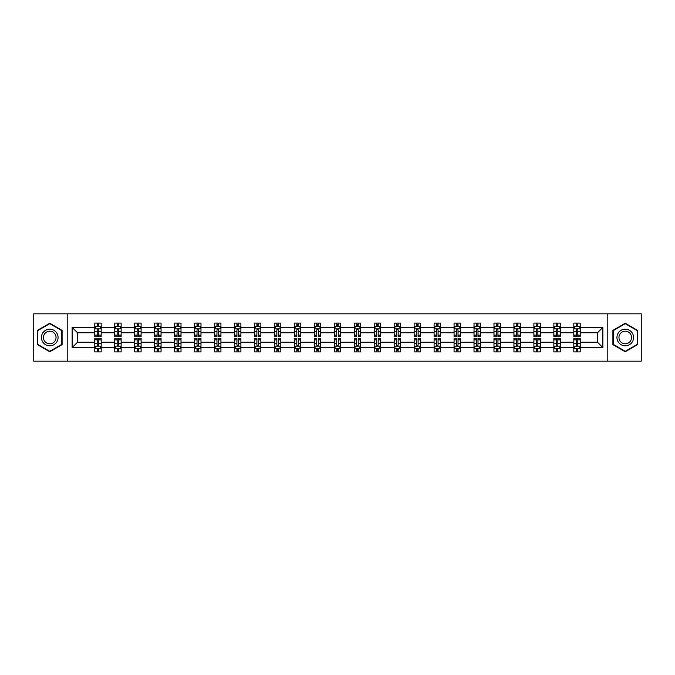 <?xml version="1.0" encoding="UTF-8"?>
<svg xmlns="http://www.w3.org/2000/svg" width="675" height="675" viewBox="0 0 675 675"><rect width="100%" height="100%" fill="white"/><g stroke="black" fill="none" stroke-linecap="round" stroke-linejoin="round"><path stroke-width="1.01" d="M607.795 361.167L641.25 361.167L641.25 313.833L607.795 313.833L607.795 361.167L67.205 361.167L67.205 313.833L33.75 313.833L33.75 361.167L67.205 361.167M580.222 347.608L580.222 342.233L597.493 342.233L602.868 347.608L580.222 347.608L580.222 351.894L577.792 351.894L577.792 348.629M607.795 313.833L67.205 313.833M573.817 347.608L560.258 347.608L560.258 342.233L573.817 342.233L573.817 351.894L580.222 351.894L580.222 348.477L579.015 348.477M560.258 347.608L560.258 351.894L557.828 351.894L557.828 348.629M553.863 347.608L540.295 347.608L540.295 342.233L553.863 342.233L553.863 351.894L560.258 351.894L560.258 348.477L559.052 348.477M540.295 347.608L540.295 351.894L537.865 351.894L537.865 348.629M533.9 347.608L520.341 347.608L520.341 342.233L533.9 342.233L533.9 351.894L540.295 351.894L540.295 348.477L539.097 348.477M520.341 347.608L520.341 351.894L517.911 351.894L517.911 348.629M513.945 347.608L500.377 347.608L500.377 342.233L513.945 342.233L513.945 351.894L520.341 351.894L520.341 348.477L519.134 348.477M500.377 347.608L500.377 351.894L497.947 351.894L497.947 348.629M493.982 347.608L480.423 347.608L480.423 342.233L493.982 342.233L493.982 351.894L500.377 351.894L500.377 348.477L499.179 348.477M480.423 347.608L480.423 351.894L477.984 351.894L477.984 348.629M474.019 347.608L460.46 347.608L460.46 342.233L474.019 342.233L474.019 351.894L480.423 351.894L480.423 348.477L479.216 348.477M460.46 347.608L460.46 351.894L458.03 351.894L458.03 348.629M454.064 347.608L440.497 347.608L440.497 342.233L454.064 342.233L454.064 351.894L460.46 351.894L460.46 348.477L459.253 348.477M440.497 347.608L440.497 351.894L438.067 351.894L438.067 348.629M434.101 347.608L420.542 347.608L420.542 342.233L434.101 342.233L434.101 351.894L440.497 351.894L440.497 348.477L439.298 348.477M420.542 347.608L420.542 351.894L418.103 351.894L418.103 348.629M414.138 347.608L400.579 347.608L400.579 342.233L414.138 342.233L414.138 351.894L420.542 351.894L420.542 348.477L419.335 348.477M400.579 347.608L400.579 351.894L398.149 351.894L398.149 348.629M394.183 347.608L380.616 347.608L380.616 342.233L394.183 342.233L394.183 351.894L400.579 351.894L400.579 348.477L399.372 348.477M380.616 347.608L380.616 351.894L378.186 351.894L378.186 348.629M374.22 347.608L360.661 347.608L360.661 342.233L374.22 342.233L374.22 351.894L380.616 351.894L380.616 348.477L379.418 348.477M360.661 347.608L360.661 351.894L358.231 351.894L358.231 348.629M354.265 347.608L340.698 347.608L340.698 342.233L354.265 342.233L354.265 351.894L360.661 351.894L360.661 348.477L359.454 348.477M340.698 347.608L340.698 351.894L338.268 351.894L338.268 348.629M334.302 347.608L320.735 347.608L320.735 342.233L334.302 342.233L334.302 351.894L340.698 351.894L340.698 348.477L339.5 348.477M320.735 347.608L320.735 351.894L318.305 351.894L318.305 348.629M314.339 347.608L300.78 347.608L300.78 342.233L314.339 342.233L314.339 351.894L320.735 351.894L320.735 348.477L319.537 348.477M300.78 347.608L300.78 351.894L298.35 351.894L298.35 348.629M294.384 347.608L280.817 347.608L280.817 342.233L294.384 342.233L294.384 351.894L300.78 351.894L300.78 348.477L299.573 348.477M280.817 347.608L280.817 351.894L278.387 351.894L278.387 348.629M274.421 347.608L260.862 347.608L260.862 342.233L274.421 342.233L274.421 351.894L280.817 351.894L280.817 348.477L279.619 348.477M260.862 347.608L260.862 351.894L258.424 351.894L258.424 348.629M254.458 347.608L240.899 347.608L240.899 342.233L254.458 342.233L254.458 351.894L260.862 351.894L260.862 348.477L259.656 348.477M240.899 347.608L240.899 351.894L238.469 351.894L238.469 348.629M234.503 347.608L220.936 347.608L220.936 342.233L234.503 342.233L234.503 351.894L240.899 351.894L240.899 348.477L239.692 348.477M220.936 347.608L220.936 351.894L218.506 351.894L218.506 348.629M214.54 347.608L200.981 347.608L200.981 342.233L214.54 342.233L214.54 351.894L220.936 351.894L220.936 348.477L219.738 348.477M200.981 347.608L200.981 351.894L198.551 351.894L198.551 348.629M194.577 347.608L181.018 347.608L181.018 342.233L194.577 342.233L194.577 351.894L200.981 351.894L200.981 348.477L199.775 348.477M181.018 347.608L181.018 351.894L178.588 351.894L178.588 348.629M174.623 347.608L161.055 347.608L161.055 342.233L174.623 342.233L174.623 351.894L181.018 351.894L181.018 348.477L179.82 348.477M161.055 347.608L161.055 351.894L158.625 351.894L158.625 348.629M154.659 347.608L141.1 347.608L141.1 342.233L154.659 342.233L154.659 351.894L161.055 351.894L161.055 348.477L159.857 348.477M141.1 347.608L141.1 351.894L138.67 351.894L138.67 348.629M134.705 347.608L121.137 347.608L121.137 342.233L134.705 342.233L134.705 351.894L141.1 351.894L141.1 348.477L139.894 348.477M121.137 347.608L121.137 351.894L118.707 351.894L118.707 348.629M114.742 347.608L101.183 347.608L101.183 342.233L114.742 342.233L114.742 351.894L121.137 351.894L121.137 348.477L119.939 348.477M101.183 347.608L101.183 351.894L98.744 351.894L98.744 348.629M94.778 347.608L72.132 347.608L72.132 327.392L94.778 327.392L94.778 332.767L77.507 332.767L77.507 342.233L94.778 342.233L94.778 351.894L101.183 351.894L101.183 348.477L99.976 348.477M95.985 326.523L94.778 326.523L94.778 323.106L94.778 327.392M97.208 326.371L97.208 323.106L94.778 323.106L101.183 323.106L101.183 327.392L114.742 327.392L114.742 323.106L121.137 323.106L121.137 327.392L134.705 327.392L134.705 323.106L141.1 323.106L141.1 327.392L154.659 327.392L154.659 323.106L161.055 323.106L161.055 327.392L174.623 327.392L174.623 323.106L181.018 323.106L181.018 327.392L194.577 327.392L194.577 323.106L200.981 323.106L200.981 327.392L214.54 327.392L214.54 323.106L220.936 323.106L220.936 327.392L234.503 327.392L234.503 323.106L240.899 323.106L240.899 327.392L254.458 327.392L254.458 323.106L260.862 323.106L260.862 327.392L274.421 327.392L274.421 323.106L280.817 323.106L280.817 327.392L294.384 327.392L294.384 323.106L300.78 323.106L300.78 327.392L314.339 327.392L314.339 323.106L320.735 323.106L320.735 327.392L334.302 327.392L334.302 323.106L340.698 323.106L340.698 327.392L354.265 327.392L354.265 323.106L360.661 323.106L360.661 327.392L374.22 327.392L374.22 323.106L380.616 323.106L380.616 327.392L394.183 327.392L394.183 323.106L400.579 323.106L400.579 327.392L414.138 327.392L414.138 323.106L420.542 323.106L420.542 327.392L434.101 327.392L434.101 323.106L440.497 323.106L440.497 327.392L454.064 327.392L454.064 323.106L460.46 323.106L460.46 327.392L474.019 327.392L474.019 323.106L480.423 323.106L480.423 327.392L493.982 327.392L493.982 323.106L500.377 323.106L500.377 327.392L513.945 327.392L513.945 323.106L520.341 323.106L520.341 327.392L533.9 327.392L533.9 323.106L540.295 323.106L540.295 327.392L553.863 327.392L553.863 323.106L560.258 323.106L560.258 327.392L573.817 327.392L573.817 323.106L580.222 323.106L580.222 327.392L602.868 327.392L602.868 347.608M573.817 327.392L573.817 332.767L560.258 332.767L560.258 327.392M553.863 327.392L553.863 332.767L540.295 332.767L540.295 327.392M533.9 327.392L533.9 332.767L520.341 332.767L520.341 327.392M513.945 327.392L513.945 332.767L500.377 332.767L500.377 327.392M493.982 327.392L493.982 332.767L480.423 332.767L480.423 327.392M474.019 327.392L474.019 332.767L460.46 332.767L460.46 327.392M454.064 327.392L454.064 332.767L440.497 332.767L440.497 327.392M434.101 327.392L434.101 332.767L420.542 332.767L420.542 327.392M414.138 327.392L414.138 332.767L400.579 332.767L400.579 327.392M394.183 327.392L394.183 332.767L380.616 332.767L380.616 327.392M374.22 327.392L374.22 332.767L360.661 332.767L360.661 327.392M354.265 327.392L354.265 332.767L340.698 332.767L340.698 327.392M334.302 327.392L334.302 332.767L320.735 332.767L320.735 327.392M314.339 327.392L314.339 332.767L300.78 332.767L300.78 327.392M294.384 327.392L294.384 332.767L280.817 332.767L280.817 327.392M274.421 327.392L274.421 332.767L260.862 332.767L260.862 327.392M254.458 327.392L254.458 332.767L240.899 332.767L240.899 327.392M234.503 327.392L234.503 332.767L220.936 332.767L220.936 327.392M214.54 327.392L214.54 332.767L200.981 332.767L200.981 327.392M194.577 327.392L194.577 332.767L181.018 332.767L181.018 327.392M174.623 327.392L174.623 332.767L161.055 332.767L161.055 327.392M154.659 327.392L154.659 332.767L141.1 332.767L141.1 327.392M134.705 327.392L134.705 332.767L121.137 332.767L121.137 327.392M114.742 327.392L114.742 332.767L101.183 332.767L101.183 327.392M72.132 327.392L77.507 332.767M597.493 342.233L597.493 332.767L580.222 332.767L580.222 327.392M576.256 326.303L577.792 326.303M556.293 326.303L557.828 326.303M536.33 326.303L537.865 326.303M516.375 326.303L517.911 326.303M496.412 326.303L497.947 326.303M476.449 326.303L477.984 326.303M456.494 326.303L458.03 326.303M436.531 326.303L438.067 326.303M416.576 326.303L418.103 326.303M396.613 326.303L398.149 326.303M376.65 326.303L378.186 326.303M356.695 326.303L358.231 326.303M336.732 326.303L338.268 326.303M316.769 326.303L318.305 326.303M296.814 326.303L298.35 326.303M276.851 326.303L278.387 326.303M256.897 326.303L258.424 326.303M236.933 326.303L238.469 326.303M216.97 326.303L218.506 326.303M197.016 326.303L198.551 326.303M177.053 326.303L178.588 326.303M157.089 326.303L158.625 326.303M137.135 326.303L138.67 326.303M117.172 326.303L118.707 326.303M97.208 326.303L98.744 326.303M97.208 348.697L98.744 348.697M117.172 348.697L118.707 348.697M137.135 348.697L138.67 348.697M157.089 348.697L158.625 348.697M177.053 348.697L178.588 348.697M197.016 348.697L198.551 348.697M216.97 348.697L218.506 348.697M236.933 348.697L238.469 348.697M256.897 348.697L258.424 348.697M276.851 348.697L278.387 348.697M296.814 348.697L298.35 348.697M316.769 348.697L318.305 348.697M336.732 348.697L338.268 348.697M356.695 348.697L358.231 348.697M376.65 348.697L378.186 348.697M396.613 348.697L398.149 348.697M416.576 348.697L418.103 348.697M436.531 348.697L438.067 348.697M456.494 348.697L458.03 348.697M476.449 348.697L477.984 348.697M496.412 348.697L497.947 348.697M516.375 348.697L517.911 348.697M536.33 348.697L537.865 348.697M556.293 348.697L557.828 348.697M576.256 348.697L577.792 348.697M77.507 342.233L72.132 347.608M602.868 327.392L597.493 332.767M62.092 330.37L49.748 323.241L37.395 330.37L37.395 344.63L49.748 351.759L62.092 344.63L62.092 330.37M612.908 330.37L612.908 344.63L625.252 351.759L637.605 344.63L637.605 330.37L625.252 323.241L612.908 330.37M98.744 324.768L97.208 324.768M94.778 335.129L94.778 336.732L97.208 336.732L97.208 335.129L94.778 335.129L94.778 332.767M101.183 332.767L101.183 336.732L98.744 336.732L98.744 329.889C98.238 328.902 97.723 328.902 97.208 329.889L97.208 335.129M99.976 326.523L101.183 326.523L101.183 323.106L98.744 323.106L98.744 326.371M101.183 328.927L99.9 326.371L96.061 326.371L94.778 328.927M97.208 350.232L98.744 350.232M101.183 339.871L101.183 338.268L98.744 338.268L98.744 339.871L101.183 339.871L101.183 342.233M94.778 342.233L94.778 338.268L97.208 338.268L97.208 345.111C97.723 346.098 98.238 346.098 98.744 345.111L98.744 339.871M95.985 348.477L94.778 348.477L94.778 351.894L97.208 351.894L97.208 348.629M94.778 346.073L96.061 348.629L99.9 348.629L101.183 346.073M118.707 324.768L117.172 324.768M115.948 326.523L114.742 326.523L114.742 323.106L117.172 323.106L117.172 326.371M114.742 335.129L114.742 336.732L117.172 336.732L117.172 335.129L114.742 335.129L114.742 332.767M121.137 332.767L121.137 336.732L118.707 336.732L118.707 329.889C118.201 328.902 117.686 328.902 117.172 329.889L117.172 335.129M119.939 326.523L121.137 326.523L121.137 323.106L118.707 323.106L118.707 326.371M121.137 328.927L119.863 326.371L116.024 326.371L114.742 328.927M138.67 324.768L137.135 324.768M135.903 326.523L134.705 326.523L134.705 323.106L137.135 323.106L137.135 326.371M134.705 335.129L134.705 336.732L137.135 336.732L137.135 335.129L134.705 335.129L134.705 332.767M141.1 332.767L141.1 336.732L138.67 336.732L138.67 329.889C138.156 328.902 137.641 328.902 137.135 329.889L137.135 335.129M139.894 326.523L141.1 326.523L141.1 323.106L138.67 323.106L138.67 326.371M141.1 328.927L139.818 326.371L135.979 326.371L134.705 328.927M117.172 350.232L118.707 350.232M121.137 339.871L121.137 338.268L118.707 338.268L118.707 339.871L121.137 339.871L121.137 342.233M114.742 342.233L114.742 338.268L117.172 338.268L117.172 345.111C117.686 346.098 118.193 346.098 118.707 345.111L118.707 339.871M115.948 348.477L114.742 348.477L114.742 351.894L117.172 351.894L117.172 348.629M114.742 346.073L116.024 348.629L119.863 348.629L121.137 346.073M137.135 350.232L138.67 350.232M141.1 339.871L141.1 338.268L138.67 338.268L138.67 339.871L141.1 339.871L141.1 342.233M134.705 342.233L134.705 338.268L137.135 338.268L137.135 345.111C137.641 346.098 138.156 346.098 138.67 345.111L138.67 339.871M135.903 348.477L134.705 348.477L134.705 351.894L137.135 351.894L137.135 348.629M134.705 346.073L135.979 348.629L139.818 348.629L141.1 346.073M42.542 333.34A8.319 8.319 0 0 0 45.588 344.706A8.319 8.319 0 0 0 56.945 341.66A8.319 8.319 0 0 0 53.899 330.294A8.319 8.319 0 0 0 42.542 333.34M44.288 334.353A6.294 6.294 0 0 0 46.592 342.951A6.294 6.294 0 0 0 55.198 340.647A6.294 6.294 0 0 0 52.895 332.049A6.294 6.294 0 0 0 44.288 334.353M61.703 330.59L61.703 344.41L49.748 351.312L37.783 344.41L37.783 330.59L49.748 323.688L61.703 330.59M618.055 333.34A8.319 8.319 0 0 0 621.101 344.706A8.319 8.319 0 0 0 632.458 341.66A8.319 8.319 0 0 0 629.412 330.294A8.319 8.319 0 0 0 618.055 333.34M619.802 334.353A6.294 6.294 0 0 0 622.105 342.951A6.294 6.294 0 0 0 630.712 340.647A6.294 6.294 0 0 0 628.408 332.049A6.294 6.294 0 0 0 619.802 334.353M637.217 330.59L637.217 344.41L625.252 351.312L613.297 344.41L613.297 330.59L625.252 323.688L637.217 330.59M158.625 324.768L157.089 324.768M155.866 326.523L154.659 326.523L154.659 323.106L157.089 323.106L157.089 326.371M154.659 335.129L154.659 336.732L157.089 336.732L157.089 335.129L154.659 335.129L154.659 332.767M161.055 332.767L161.055 336.732L158.625 336.732L158.625 329.889C158.119 328.902 157.604 328.902 157.089 329.889L157.089 335.129M159.857 326.523L161.055 326.523L161.055 323.106L158.625 323.106L158.625 326.371M161.055 328.927L159.781 326.371L155.942 326.371L154.659 328.927M157.089 350.232L158.625 350.232M161.055 339.871L161.055 338.268L158.625 338.268L158.625 339.871L161.055 339.871L161.055 342.233M154.659 342.233L154.659 338.268L157.089 338.268L157.089 345.111C157.604 346.098 158.119 346.098 158.625 345.111L158.625 339.871M155.866 348.477L154.659 348.477L154.659 351.894L157.089 351.894L157.089 348.629M154.659 346.073L155.942 348.629L159.781 348.629L161.055 346.073M178.588 324.768L177.053 324.768M175.821 326.523L174.623 326.523L174.623 323.106L177.053 323.106L177.053 326.371M174.623 335.129L174.623 336.732L177.053 336.732L177.053 335.129L174.623 335.129L174.623 332.767M181.018 332.767L181.018 336.732L178.588 336.732L178.588 329.889C178.073 328.902 177.567 328.902 177.053 329.889L177.053 335.129M179.82 326.523L181.018 326.523L181.018 323.106L178.588 323.106L178.588 326.371M181.018 328.927L179.736 326.371L175.905 326.371L174.623 328.927M177.053 350.232L178.588 350.232M181.018 339.871L181.018 338.268L178.588 338.268L178.588 339.871L181.018 339.871L181.018 342.233M174.623 342.233L174.623 338.268L177.053 338.268L177.053 345.111C177.567 346.098 178.073 346.098 178.588 345.111L178.588 339.871M175.821 348.477L174.623 348.477L174.623 351.894L177.053 351.894L177.053 348.629M174.623 346.073L175.905 348.629L179.736 348.629L181.018 346.073M198.551 324.768L197.016 324.768M195.784 326.523L194.577 326.523L194.577 323.106L197.016 323.106L197.016 326.371M194.577 335.129L194.577 336.732L197.016 336.732L197.016 335.129L194.577 335.129L194.577 332.767M200.981 332.767L200.981 336.732L198.551 336.732L198.551 329.889C198.037 328.902 197.522 328.902 197.016 329.889L197.016 335.129M199.775 326.523L200.981 326.523L200.981 323.106L198.551 323.106L198.551 326.371M200.981 328.927L199.699 326.371L195.86 326.371L194.577 328.927M197.016 350.232L198.551 350.232M200.981 339.871L200.981 338.268L198.551 338.268L198.551 339.871L200.981 339.871L200.981 342.233M194.577 342.233L194.577 338.268L197.016 338.268L197.016 345.111C197.522 346.098 198.037 346.098 198.551 345.111L198.551 339.871M195.784 348.477L194.577 348.477L194.577 351.894L197.016 351.894L197.016 348.629M194.577 346.073L195.86 348.629L199.699 348.629L200.981 346.073M218.506 324.768L216.97 324.768M215.747 326.523L214.54 326.523L214.54 323.106L216.97 323.106L216.97 326.371M214.54 335.129L214.54 336.732L216.97 336.732L216.97 335.129L214.54 335.129L214.54 332.767M220.936 332.767L220.936 336.732L218.506 336.732L218.506 329.889C218 328.902 217.485 328.902 216.97 329.889L216.97 335.129M219.738 326.523L220.936 326.523L220.936 323.106L218.506 323.106L218.506 326.371M220.936 328.927L219.662 326.371L215.823 326.371L214.54 328.927M216.97 350.232L218.506 350.232M220.936 339.871L220.936 338.268L218.506 338.268L218.506 339.871L220.936 339.871L220.936 342.233M214.54 342.233L214.54 338.268L216.97 338.268L216.97 345.111C217.485 346.098 217.991 346.098 218.506 345.111L218.506 339.871M215.747 348.477L214.54 348.477L214.54 351.894L216.97 351.894L216.97 348.629M214.54 346.073L215.823 348.629L219.662 348.629L220.936 346.073M238.469 324.768L236.933 324.768M235.702 326.523L234.503 326.523L234.503 323.106L236.933 323.106L236.933 326.371M234.503 335.129L234.503 336.732L236.933 336.732L236.933 335.129L234.503 335.129L234.503 332.767M240.899 332.767L240.899 336.732L238.469 336.732L238.469 329.889C237.954 328.902 237.448 328.902 236.933 329.889L236.933 335.129M239.692 326.523L240.899 326.523L240.899 323.106L238.469 323.106L238.469 326.371M240.899 328.927L239.617 326.371L235.778 326.371L234.503 328.927M236.933 350.232L238.469 350.232M240.899 339.871L240.899 338.268L238.469 338.268L238.469 339.871L240.899 339.871L240.899 342.233M234.503 342.233L234.503 338.268L236.933 338.268L236.933 345.111C237.44 346.098 237.954 346.098 238.469 345.111L238.469 339.871M235.702 348.477L234.503 348.477L234.503 351.894L236.933 351.894L236.933 348.629M234.503 346.073L235.778 348.629L239.617 348.629L240.899 346.073M258.424 324.768L256.897 324.768M255.665 326.523L254.458 326.523L254.458 323.106L256.897 323.106L256.897 326.371M254.458 335.129L254.458 336.732L256.897 336.732L256.897 335.129L254.458 335.129L254.458 332.767M260.862 332.767L260.862 336.732L258.424 336.732L258.424 329.889C257.918 328.902 257.403 328.902 256.897 329.889L256.897 335.129M259.656 326.523L260.862 326.523L260.862 323.106L258.424 323.106L258.424 326.371M260.862 328.927L259.58 326.371L255.741 326.371L254.458 328.927M256.897 350.232L258.424 350.232M260.862 339.871L260.862 338.268L258.424 338.268L258.424 339.871L260.862 339.871L260.862 342.233M254.458 342.233L254.458 338.268L256.897 338.268L256.897 345.111C257.403 346.098 257.918 346.098 258.424 345.111L258.424 339.871M255.665 348.477L254.458 348.477L254.458 351.894L256.897 351.894L256.897 348.629M254.458 346.073L255.741 348.629L259.58 348.629L260.862 346.073M278.387 324.768L276.851 324.768M275.628 326.523L274.421 326.523L274.421 323.106L276.851 323.106L276.851 326.371M274.421 335.129L274.421 336.732L276.851 336.732L276.851 335.129L274.421 335.129L274.421 332.767M280.817 332.767L280.817 336.732L278.387 336.732L278.387 329.889C277.881 328.902 277.366 328.902 276.851 329.889L276.851 335.129M279.619 326.523L280.817 326.523L280.817 323.106L278.387 323.106L278.387 326.371M280.817 328.927L279.543 326.371L275.704 326.371L274.421 328.927M298.35 324.768L296.814 324.768M295.582 326.523L294.384 326.523L294.384 323.106L296.814 323.106L296.814 326.371M294.384 335.129L294.384 336.732L296.814 336.732L296.814 335.129L294.384 335.129L294.384 332.767M300.78 332.767L300.78 336.732L298.35 336.732L298.35 329.889C297.835 328.902 297.321 328.902 296.814 329.889L296.814 335.129M299.573 326.523L300.78 326.523L300.78 323.106L298.35 323.106L298.35 326.371M300.78 328.927L299.498 326.371L295.658 326.371L294.384 328.927M318.305 324.768L316.769 324.768M315.546 326.523L314.339 326.523L314.339 323.106L316.769 323.106L316.769 326.371M314.339 335.129L314.339 336.732L316.769 336.732L316.769 335.129L314.339 335.129L314.339 332.767M320.735 332.767L320.735 336.732L318.305 336.732L318.305 329.889C317.798 328.902 317.284 328.902 316.769 329.889L316.769 335.129M319.537 326.523L320.735 326.523L320.735 323.106L318.305 323.106L318.305 326.371M320.735 328.927L319.461 326.371L315.622 326.371L314.339 328.927M338.268 324.768L336.732 324.768M335.5 326.523L334.302 326.523L334.302 323.106L336.732 323.106L336.732 326.371M334.302 335.129L334.302 336.732L336.732 336.732L336.732 335.129L334.302 335.129L334.302 332.767M340.698 332.767L340.698 336.732L338.268 336.732L338.268 329.889C337.753 328.902 337.247 328.902 336.732 329.889L336.732 335.129M339.5 326.523L340.698 326.523L340.698 323.106L338.268 323.106L338.268 326.371M340.698 328.927L339.415 326.371L335.585 326.371L334.302 328.927M358.231 324.768L356.695 324.768M355.463 326.523L354.265 326.523L354.265 323.106L356.695 323.106L356.695 326.371M354.265 335.129L354.265 336.732L356.695 336.732L356.695 335.129L354.265 335.129L354.265 332.767M360.661 332.767L360.661 336.732L358.231 336.732L358.231 329.889C357.716 328.902 357.202 328.902 356.695 329.889L356.695 335.129M359.454 326.523L360.661 326.523L360.661 323.106L358.231 323.106L358.231 326.371M360.661 328.927L359.378 326.371L355.539 326.371L354.265 328.927M378.186 324.768L376.65 324.768M375.427 326.523L374.22 326.523L374.22 323.106L376.65 323.106L376.65 326.371M374.22 335.129L374.22 336.732L376.65 336.732L376.65 335.129L374.22 335.129L374.22 332.767M380.616 332.767L380.616 336.732L378.186 336.732L378.186 329.889C377.679 328.902 377.165 328.902 376.65 329.889L376.65 335.129M379.418 326.523L380.616 326.523L380.616 323.106L378.186 323.106L378.186 326.371M380.616 328.927L379.342 326.371L375.502 326.371L374.22 328.927M398.149 324.768L396.613 324.768M395.381 326.523L394.183 326.523L394.183 323.106L396.613 323.106L396.613 326.371M394.183 335.129L394.183 336.732L396.613 336.732L396.613 335.129L394.183 335.129L394.183 332.767M400.579 332.767L400.579 336.732L398.149 336.732L398.149 329.889C397.634 328.902 397.128 328.902 396.613 329.889L396.613 335.129M399.372 326.523L400.579 326.523L400.579 323.106L398.149 323.106L398.149 326.371M400.579 328.927L399.296 326.371L395.457 326.371L394.183 328.927M418.103 324.768L416.576 324.768M415.344 326.523L414.138 326.523L414.138 323.106L416.576 323.106L416.576 326.371M414.138 335.129L414.138 336.732L416.576 336.732L416.576 335.129L414.138 335.129L414.138 332.767M420.542 332.767L420.542 336.732L418.103 336.732L418.103 329.889C417.597 328.902 417.082 328.902 416.576 329.889L416.576 335.129M419.335 326.523L420.542 326.523L420.542 323.106L418.103 323.106L418.103 326.371M420.542 328.927L419.259 326.371L415.42 326.371L414.138 328.927M438.067 324.768L436.531 324.768M435.307 326.523L434.101 326.523L434.101 323.106L436.531 323.106L436.531 326.371M434.101 335.129L434.101 336.732L436.531 336.732L436.531 335.129L434.101 335.129L434.101 332.767M440.497 332.767L440.497 336.732L438.067 336.732L438.067 329.889C437.56 328.902 437.046 328.902 436.531 329.889L436.531 335.129M439.298 326.523L440.497 326.523L440.497 323.106L438.067 323.106L438.067 326.371M440.497 328.927L439.222 326.371L435.383 326.371L434.101 328.927M458.03 324.768L456.494 324.768M455.262 326.523L454.064 326.523L454.064 323.106L456.494 323.106L456.494 326.371M454.064 335.129L454.064 336.732L456.494 336.732L456.494 335.129L454.064 335.129L454.064 332.767M460.46 332.767L460.46 336.732L458.03 336.732L458.03 329.889C457.515 328.902 457.009 328.902 456.494 329.889L456.494 335.129M459.253 326.523L460.46 326.523L460.46 323.106L458.03 323.106L458.03 326.371M460.46 328.927L459.177 326.371L455.338 326.371L454.064 328.927M276.851 350.232L278.387 350.232M280.817 339.871L280.817 338.268L278.387 338.268L278.387 339.871L280.817 339.871L280.817 342.233M274.421 342.233L274.421 338.268L276.851 338.268L276.851 345.111C277.366 346.098 277.872 346.098 278.387 345.111L278.387 339.871M275.628 348.477L274.421 348.477L274.421 351.894L276.851 351.894L276.851 348.629M274.421 346.073L275.704 348.629L279.543 348.629L280.817 346.073M296.814 350.232L298.35 350.232M300.78 339.871L300.78 338.268L298.35 338.268L298.35 339.871L300.78 339.871L300.78 342.233M294.384 342.233L294.384 338.268L296.814 338.268L296.814 345.111C297.321 346.098 297.835 346.098 298.35 345.111L298.35 339.871M295.582 348.477L294.384 348.477L294.384 351.894L296.814 351.894L296.814 348.629M294.384 346.073L295.658 348.629L299.498 348.629L300.78 346.073M316.769 350.232L318.305 350.232M320.735 339.871L320.735 338.268L318.305 338.268L318.305 339.871L320.735 339.871L320.735 342.233M314.339 342.233L314.339 338.268L316.769 338.268L316.769 345.111C317.284 346.098 317.798 346.098 318.305 345.111L318.305 339.871M315.546 348.477L314.339 348.477L314.339 351.894L316.769 351.894L316.769 348.629M314.339 346.073L315.622 348.629L319.461 348.629L320.735 346.073M336.732 350.232L338.268 350.232M340.698 339.871L340.698 338.268L338.268 338.268L338.268 339.871L340.698 339.871L340.698 342.233M334.302 342.233L334.302 338.268L336.732 338.268L336.732 345.111C337.247 346.098 337.753 346.098 338.268 345.111L338.268 339.871M335.5 348.477L334.302 348.477L334.302 351.894L336.732 351.894L336.732 348.629M334.302 346.073L335.585 348.629L339.415 348.629L340.698 346.073M356.695 350.232L358.231 350.232M360.661 339.871L360.661 338.268L358.231 338.268L358.231 339.871L360.661 339.871L360.661 342.233M354.265 342.233L354.265 338.268L356.695 338.268L356.695 345.111C357.202 346.098 357.716 346.098 358.231 345.111L358.231 339.871M355.463 348.477L354.265 348.477L354.265 351.894L356.695 351.894L356.695 348.629M354.265 346.073L355.539 348.629L359.378 348.629L360.661 346.073M376.65 350.232L378.186 350.232M380.616 339.871L380.616 338.268L378.186 338.268L378.186 339.871L380.616 339.871L380.616 342.233M374.22 342.233L374.22 338.268L376.65 338.268L376.65 345.111C377.165 346.098 377.679 346.098 378.186 345.111L378.186 339.871M375.427 348.477L374.22 348.477L374.22 351.894L376.65 351.894L376.65 348.629M374.22 346.073L375.502 348.629L379.342 348.629L380.616 346.073M396.613 350.232L398.149 350.232M400.579 339.871L400.579 338.268L398.149 338.268L398.149 339.871L400.579 339.871L400.579 342.233M394.183 342.233L394.183 338.268L396.613 338.268L396.613 345.111C397.119 346.098 397.634 346.098 398.149 345.111L398.149 339.871M395.381 348.477L394.183 348.477L394.183 351.894L396.613 351.894L396.613 348.629M394.183 346.073L395.457 348.629L399.296 348.629L400.579 346.073M416.576 350.232L418.103 350.232M420.542 339.871L420.542 338.268L418.103 338.268L418.103 339.871L420.542 339.871L420.542 342.233M414.138 342.233L414.138 338.268L416.576 338.268L416.576 345.111C417.082 346.098 417.597 346.098 418.103 345.111L418.103 339.871M415.344 348.477L414.138 348.477L414.138 351.894L416.576 351.894L416.576 348.629M414.138 346.073L415.42 348.629L419.259 348.629L420.542 346.073M436.531 350.232L438.067 350.232M440.497 339.871L440.497 338.268L438.067 338.268L438.067 339.871L440.497 339.871L440.497 342.233M434.101 342.233L434.101 338.268L436.531 338.268L436.531 345.111C437.046 346.098 437.552 346.098 438.067 345.111L438.067 339.871M435.307 348.477L434.101 348.477L434.101 351.894L436.531 351.894L436.531 348.629M434.101 346.073L435.383 348.629L439.222 348.629L440.497 346.073M456.494 350.232L458.03 350.232M460.46 339.871L460.46 338.268L458.03 338.268L458.03 339.871L460.46 339.871L460.46 342.233M454.064 342.233L454.064 338.268L456.494 338.268L456.494 345.111C457 346.098 457.515 346.098 458.03 345.111L458.03 339.871M455.262 348.477L454.064 348.477L454.064 351.894L456.494 351.894L456.494 348.629M454.064 346.073L455.338 348.629L459.177 348.629L460.46 346.073M477.984 324.768L476.449 324.768M475.225 326.523L474.019 326.523L474.019 323.106L476.449 323.106L476.449 326.371M474.019 335.129L474.019 336.732L476.449 336.732L476.449 335.129L474.019 335.129L474.019 332.767M480.423 332.767L480.423 336.732L477.984 336.732L477.984 329.889C477.478 328.902 476.963 328.902 476.449 329.889L476.449 335.129M479.216 326.523L480.423 326.523L480.423 323.106L477.984 323.106L477.984 326.371M480.423 328.927L479.14 326.371L475.301 326.371L474.019 328.927M476.449 350.232L477.984 350.232M480.423 339.871L480.423 338.268L477.984 338.268L477.984 339.871L480.423 339.871L480.423 342.233M474.019 342.233L474.019 338.268L476.449 338.268L476.449 345.111C476.963 346.098 477.478 346.098 477.984 345.111L477.984 339.871M475.225 348.477L474.019 348.477L474.019 351.894L476.449 351.894L476.449 348.629M474.019 346.073L475.301 348.629L479.14 348.629L480.423 346.073M497.947 324.768L496.412 324.768M495.18 326.523L493.982 326.523L493.982 323.106L496.412 323.106L496.412 326.371M493.982 335.129L493.982 336.732L496.412 336.732L496.412 335.129L493.982 335.129L493.982 332.767M500.377 332.767L500.377 336.732L497.947 336.732L497.947 329.889C497.433 328.902 496.927 328.902 496.412 329.889L496.412 335.129M499.179 326.523L500.377 326.523L500.377 323.106L497.947 323.106L497.947 326.371M500.377 328.927L499.095 326.371L495.264 326.371L493.982 328.927M496.412 350.232L497.947 350.232M500.377 339.871L500.377 338.268L497.947 338.268L497.947 339.871L500.377 339.871L500.377 342.233M493.982 342.233L493.982 338.268L496.412 338.268L496.412 345.111C496.927 346.098 497.433 346.098 497.947 345.111L497.947 339.871M495.18 348.477L493.982 348.477L493.982 351.894L496.412 351.894L496.412 348.629M493.982 346.073L495.264 348.629L499.095 348.629L500.377 346.073M517.911 324.768L516.375 324.768M515.143 326.523L513.945 326.523L513.945 323.106L516.375 323.106L516.375 326.371M513.945 335.129L513.945 336.732L516.375 336.732L516.375 335.129L513.945 335.129L513.945 332.767M520.341 332.767L520.341 336.732L517.911 336.732L517.911 329.889C517.396 328.902 516.881 328.902 516.375 329.889L516.375 335.129M519.134 326.523L520.341 326.523L520.341 323.106L517.911 323.106L517.911 326.371M520.341 328.927L519.058 326.371L515.219 326.371L513.945 328.927M516.375 350.232L517.911 350.232M520.341 339.871L520.341 338.268L517.911 338.268L517.911 339.871L520.341 339.871L520.341 342.233M513.945 342.233L513.945 338.268L516.375 338.268L516.375 345.111C516.881 346.098 517.396 346.098 517.911 345.111L517.911 339.871M515.143 348.477L513.945 348.477L513.945 351.894L516.375 351.894L516.375 348.629M513.945 346.073L515.219 348.629L519.058 348.629L520.341 346.073M537.865 324.768L536.33 324.768M535.106 326.523L533.9 326.523L533.9 323.106L536.33 323.106L536.33 326.371M533.9 335.129L533.9 336.732L536.33 336.732L536.33 335.129L533.9 335.129L533.9 332.767M540.295 332.767L540.295 336.732L537.865 336.732L537.865 329.889C537.359 328.902 536.844 328.902 536.33 329.889L536.33 335.129M539.097 326.523L540.295 326.523L540.295 323.106L537.865 323.106L537.865 326.371M540.295 328.927L539.021 326.371L535.182 326.371L533.9 328.927M536.33 350.232L537.865 350.232M540.295 339.871L540.295 338.268L537.865 338.268L537.865 339.871L540.295 339.871L540.295 342.233M533.9 342.233L533.9 338.268L536.33 338.268L536.33 345.111C536.844 346.098 537.359 346.098 537.865 345.111L537.865 339.871M535.106 348.477L533.9 348.477L533.9 351.894L536.33 351.894L536.33 348.629M533.9 346.073L535.182 348.629L539.021 348.629L540.295 346.073M557.828 324.768L556.293 324.768M555.061 326.523L553.863 326.523L553.863 323.106L556.293 323.106L556.293 326.371M553.863 335.129L553.863 336.732L556.293 336.732L556.293 335.129L553.863 335.129L553.863 332.767M560.258 332.767L560.258 336.732L557.828 336.732L557.828 329.889C557.314 328.902 556.808 328.902 556.293 329.889L556.293 335.129M559.052 326.523L560.258 326.523L560.258 323.106L557.828 323.106L557.828 326.371M560.258 328.927L558.976 326.371L555.137 326.371L553.863 328.927M556.293 350.232L557.828 350.232M560.258 339.871L560.258 338.268L557.828 338.268L557.828 339.871L560.258 339.871L560.258 342.233M553.863 342.233L553.863 338.268L556.293 338.268L556.293 345.111C556.799 346.098 557.314 346.098 557.828 345.111L557.828 339.871M555.061 348.477L553.863 348.477L553.863 351.894L556.293 351.894L556.293 348.629M553.863 346.073L555.137 348.629L558.976 348.629L560.258 346.073M577.792 324.768L576.256 324.768M575.024 326.523L573.817 326.523L573.817 323.106L576.256 323.106L576.256 326.371M573.817 335.129L573.817 336.732L576.256 336.732L576.256 335.129L573.817 335.129L573.817 332.767M580.222 332.767L580.222 336.732L577.792 336.732L577.792 329.889C577.277 328.902 576.762 328.902 576.256 329.889L576.256 335.129M579.015 326.523L580.222 326.523L580.222 323.106L577.792 323.106L577.792 326.371M580.222 328.927L578.939 326.371L575.1 326.371L573.817 328.927M576.256 350.232L577.792 350.232M580.222 339.871L580.222 338.268L577.792 338.268L577.792 339.871L580.222 339.871L580.222 342.233M573.817 342.233L573.817 338.268L576.256 338.268L576.256 345.111C576.762 346.098 577.277 346.098 577.792 345.111L577.792 339.871M575.024 348.477L573.817 348.477L573.817 351.894L576.256 351.894L576.256 348.629M573.817 346.073L575.1 348.629L578.939 348.629L580.222 346.073M101.149 328.86L94.812 328.86M101.183 335.129L98.744 335.129M97.208 331.695L94.778 331.695M101.183 331.695L98.744 331.695M98.744 325.586L97.208 325.586M94.812 346.14L101.149 346.14M94.778 339.871L97.208 339.871M98.744 343.305L101.183 343.305M94.778 343.305L97.208 343.305M97.208 349.414L98.744 349.414M121.103 328.86L114.775 328.86M121.137 335.129L118.707 335.129M117.172 331.695L114.742 331.695M121.137 331.695L118.707 331.695M118.707 325.586L117.172 325.586M141.067 328.86L134.73 328.86M141.1 335.129L138.67 335.129M137.135 331.695L134.705 331.695M141.1 331.695L138.67 331.695M138.67 325.586L137.135 325.586M114.775 346.14L121.103 346.14M114.742 339.871L117.172 339.871M118.707 343.305L121.137 343.305M114.742 343.305L117.172 343.305M117.172 349.414L118.707 349.414M134.73 346.14L141.067 346.14M134.705 339.871L137.135 339.871M138.67 343.305L141.1 343.305M134.705 343.305L137.135 343.305M137.135 349.414L138.67 349.414M161.03 328.86L154.693 328.86M161.055 335.129L158.625 335.129M157.089 331.695L154.659 331.695M161.055 331.695L158.625 331.695M158.625 325.586L157.089 325.586M154.693 346.14L161.03 346.14M154.659 339.871L157.089 339.871M158.625 343.305L161.055 343.305M154.659 343.305L157.089 343.305M157.089 349.414L158.625 349.414M180.984 328.86L174.656 328.86M181.018 335.129L178.588 335.129M177.053 331.695L174.623 331.695M181.018 331.695L178.588 331.695M178.588 325.586L177.053 325.586M174.656 346.14L180.984 346.14M174.623 339.871L177.053 339.871M178.588 343.305L181.018 343.305M174.623 343.305L177.053 343.305M177.053 349.414L178.588 349.414M200.947 328.86L194.611 328.86M200.981 335.129L198.551 335.129M197.016 331.695L194.577 331.695M200.981 331.695L198.551 331.695M198.551 325.586L197.016 325.586M194.611 346.14L200.947 346.14M194.577 339.871L197.016 339.871M198.551 343.305L200.981 343.305M194.577 343.305L197.016 343.305M197.016 349.414L198.551 349.414M220.911 328.86L214.574 328.86M220.936 335.129L218.506 335.129M216.97 331.695L214.54 331.695M220.936 331.695L218.506 331.695M218.506 325.586L216.97 325.586M214.574 346.14L220.911 346.14M214.54 339.871L216.97 339.871M218.506 343.305L220.936 343.305M214.54 343.305L216.97 343.305M216.97 349.414L218.506 349.414M240.865 328.86L234.537 328.86M240.899 335.129L238.469 335.129M236.933 331.695L234.503 331.695M240.899 331.695L238.469 331.695M238.469 325.586L236.933 325.586M234.537 346.14L240.865 346.14M234.503 339.871L236.933 339.871M238.469 343.305L240.899 343.305M234.503 343.305L236.933 343.305M236.933 349.414L238.469 349.414M260.828 328.86L254.492 328.86M260.862 335.129L258.424 335.129M256.897 331.695L254.458 331.695M260.862 331.695L258.424 331.695M258.424 325.586L256.897 325.586M254.492 346.14L260.828 346.14M254.458 339.871L256.897 339.871M258.424 343.305L260.862 343.305M254.458 343.305L256.897 343.305M256.897 349.414L258.424 349.414M280.783 328.86L274.455 328.86M280.817 335.129L278.387 335.129M276.851 331.695L274.421 331.695M280.817 331.695L278.387 331.695M278.387 325.586L276.851 325.586M300.746 328.86L294.41 328.86M300.78 335.129L298.35 335.129M296.814 331.695L294.384 331.695M300.78 331.695L298.35 331.695M298.35 325.586L296.814 325.586M320.709 328.86L314.373 328.86M320.735 335.129L318.305 335.129M316.769 331.695L314.339 331.695M320.735 331.695L318.305 331.695M318.305 325.586L316.769 325.586M340.664 328.86L334.336 328.86M340.698 335.129L338.268 335.129M336.732 331.695L334.302 331.695M340.698 331.695L338.268 331.695M338.268 325.586L336.732 325.586M360.627 328.86L354.291 328.86M360.661 335.129L358.231 335.129M356.695 331.695L354.265 331.695M360.661 331.695L358.231 331.695M358.231 325.586L356.695 325.586M380.59 328.86L374.254 328.86M380.616 335.129L378.186 335.129M376.65 331.695L374.22 331.695M380.616 331.695L378.186 331.695M378.186 325.586L376.65 325.586M400.545 328.86L394.217 328.86M400.579 335.129L398.149 335.129M396.613 331.695L394.183 331.695M400.579 331.695L398.149 331.695M398.149 325.586L396.613 325.586M420.508 328.86L414.172 328.86M420.542 335.129L418.103 335.129M416.576 331.695L414.138 331.695M420.542 331.695L418.103 331.695M418.103 325.586L416.576 325.586M440.463 328.86L434.135 328.86M440.497 335.129L438.067 335.129M436.531 331.695L434.101 331.695M440.497 331.695L438.067 331.695M438.067 325.586L436.531 325.586M460.426 328.86L454.089 328.86M460.46 335.129L458.03 335.129M456.494 331.695L454.064 331.695M460.46 331.695L458.03 331.695M458.03 325.586L456.494 325.586M274.455 346.14L280.783 346.14M274.421 339.871L276.851 339.871M278.387 343.305L280.817 343.305M274.421 343.305L276.851 343.305M276.851 349.414L278.387 349.414M294.41 346.14L300.746 346.14M294.384 339.871L296.814 339.871M298.35 343.305L300.78 343.305M294.384 343.305L296.814 343.305M296.814 349.414L298.35 349.414M314.373 346.14L320.709 346.14M314.339 339.871L316.769 339.871M318.305 343.305L320.735 343.305M314.339 343.305L316.769 343.305M316.769 349.414L318.305 349.414M334.336 346.14L340.664 346.14M334.302 339.871L336.732 339.871M338.268 343.305L340.698 343.305M334.302 343.305L336.732 343.305M336.732 349.414L338.268 349.414M354.291 346.14L360.627 346.14M354.265 339.871L356.695 339.871M358.231 343.305L360.661 343.305M354.265 343.305L356.695 343.305M356.695 349.414L358.231 349.414M374.254 346.14L380.59 346.14M374.22 339.871L376.65 339.871M378.186 343.305L380.616 343.305M374.22 343.305L376.65 343.305M376.65 349.414L378.186 349.414M394.217 346.14L400.545 346.14M394.183 339.871L396.613 339.871M398.149 343.305L400.579 343.305M394.183 343.305L396.613 343.305M396.613 349.414L398.149 349.414M414.172 346.14L420.508 346.14M414.138 339.871L416.576 339.871M418.103 343.305L420.542 343.305M414.138 343.305L416.576 343.305M416.576 349.414L418.103 349.414M434.135 346.14L440.463 346.14M434.101 339.871L436.531 339.871M438.067 343.305L440.497 343.305M434.101 343.305L436.531 343.305M436.531 349.414L438.067 349.414M454.089 346.14L460.426 346.14M454.064 339.871L456.494 339.871M458.03 343.305L460.46 343.305M454.064 343.305L456.494 343.305M456.494 349.414L458.03 349.414M480.389 328.86L474.053 328.86M480.423 335.129L477.984 335.129M476.449 331.695L474.019 331.695M480.423 331.695L477.984 331.695M477.984 325.586L476.449 325.586M474.053 346.14L480.389 346.14M474.019 339.871L476.449 339.871M477.984 343.305L480.423 343.305M474.019 343.305L476.449 343.305M476.449 349.414L477.984 349.414M500.344 328.86L494.016 328.86M500.377 335.129L497.947 335.129M496.412 331.695L493.982 331.695M500.377 331.695L497.947 331.695M497.947 325.586L496.412 325.586M494.016 346.14L500.344 346.14M493.982 339.871L496.412 339.871M497.947 343.305L500.377 343.305M493.982 343.305L496.412 343.305M496.412 349.414L497.947 349.414M520.307 328.86L513.97 328.86M520.341 335.129L517.911 335.129M516.375 331.695L513.945 331.695M520.341 331.695L517.911 331.695M517.911 325.586L516.375 325.586M513.97 346.14L520.307 346.14M513.945 339.871L516.375 339.871M517.911 343.305L520.341 343.305M513.945 343.305L516.375 343.305M516.375 349.414L517.911 349.414M540.27 328.86L533.933 328.86M540.295 335.129L537.865 335.129M536.33 331.695L533.9 331.695M540.295 331.695L537.865 331.695M537.865 325.586L536.33 325.586M533.933 346.14L540.27 346.14M533.9 339.871L536.33 339.871M537.865 343.305L540.295 343.305M533.9 343.305L536.33 343.305M536.33 349.414L537.865 349.414M560.225 328.86L553.897 328.86M560.258 335.129L557.828 335.129M556.293 331.695L553.863 331.695M560.258 331.695L557.828 331.695M557.828 325.586L556.293 325.586M553.897 346.14L560.225 346.14M553.863 339.871L556.293 339.871M557.828 343.305L560.258 343.305M553.863 343.305L556.293 343.305M556.293 349.414L557.828 349.414M580.188 328.86L573.851 328.86M580.222 335.129L577.792 335.129M576.256 331.695L573.817 331.695M580.222 331.695L577.792 331.695M577.792 325.586L576.256 325.586M573.851 346.14L580.188 346.14M573.817 339.871L576.256 339.871M577.792 343.305L580.222 343.305M573.817 343.305L576.256 343.305M576.256 349.414L577.792 349.414"/></g></svg>
